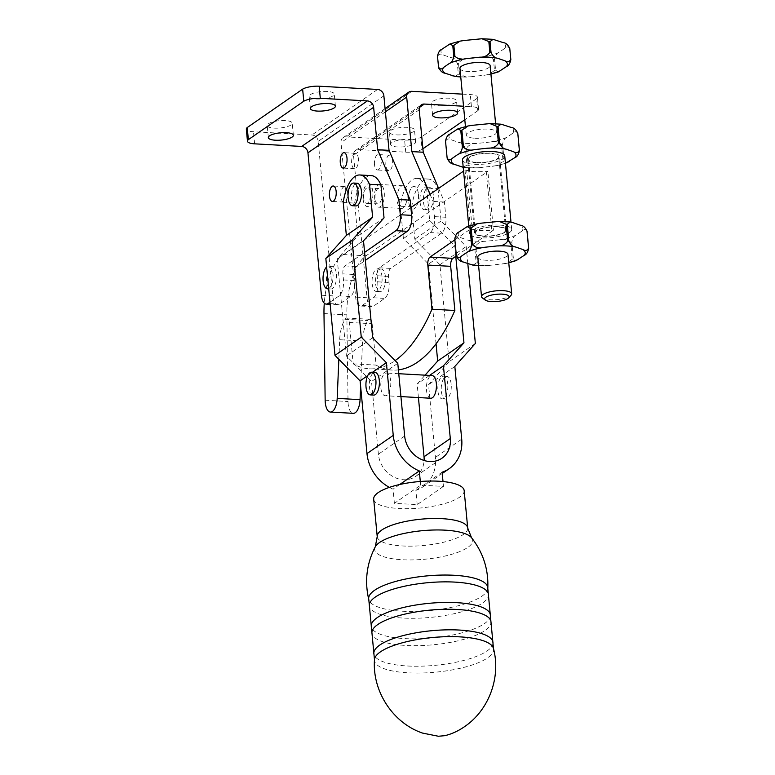 <?xml version="1.0" encoding="UTF-8"?>
<svg xmlns="http://www.w3.org/2000/svg" width="775" height="775" viewBox="0 0 775 775"><rect width="100%" height="100%" fill="white"/><g stroke="black" fill="none" stroke-linecap="round" stroke-linejoin="round"><path stroke-width="0.58" stroke-dasharray="3.88 2.91" d="M464.167 490.594A45.444 13.223 -5.4 0 1 399.222 508.526A45.444 13.223 -5.4 0 1 373.686 499.148M443.465 486.4L417.202 504.603L394.388 503.343L420.651 485.131L443.465 486.4L443.009 481.546M343.248 202.478L354.65 203.108L357.769 236.055L337.241 259.034L346.406 355.996L371.516 381.503L378.394 454.228A25.449 21.622 55.3 0 0 392.421 476.238A25.449 21.622 55.3 0 0 415.71 476.402A25.449 21.622 55.3 0 0 424.109 460.476M418.432 397.565L417.153 384.032L425.068 375.168M436.054 343.8L428.517 264.081L403.407 238.584L400.346 206.227L411.757 206.857L414.819 239.213L439.929 264.721L449.093 361.683L428.565 384.662L435.443 457.386A38.178 32.434 -124.7 0 1 422.956 486.865A38.178 32.434 -124.7 0 1 415.865 490.401L417.202 504.603M394.388 503.343L393.041 489.141A38.178 32.434 -124.7 0 1 389.36 487.378M354.65 203.108A34.846 15.326 93.2 0 1 371.264 175.605M384.032 217.852L357.769 236.055M372.823 191.803A11.363 4.999 -86.8 0 0 368.532 183.869A11.363 4.999 -86.8 0 0 362.971 198.623A11.363 4.999 -86.8 0 0 367.272 206.557A11.363 4.999 -86.8 0 0 372.823 191.803M372.853 191.803A11.363 4.999 -86.8 0 0 368.551 183.869A11.363 4.999 -86.8 0 0 363 198.623A11.363 4.999 -86.8 0 0 367.302 206.557A11.363 4.999 -86.8 0 0 372.853 191.803M329.966 302.202L339.101 295.876A12.729 5.599 -86.8 0 0 343.47 279.93L342.899 273.875A6.365 2.8 93.2 0 1 345.078 265.903L364.599 252.379M336.427 274.243A11.363 4.999 93.2 0 1 330.877 288.998A11.363 4.999 93.2 0 1 326.575 281.063A11.363 4.999 93.2 0 1 332.126 266.309A11.363 4.999 93.2 0 1 336.427 274.243M328.677 288.523A11.363 4.999 -86.8 0 0 332.979 274.05A11.363 4.999 -86.8 0 0 328.677 266.116A11.363 4.999 -86.8 0 0 326.633 266.949M358.379 158.691A7.721 3.4 -86.8 0 0 355.454 153.305A7.721 3.4 -86.8 0 0 351.676 163.331A7.721 3.4 -86.8 0 0 354.601 168.727A7.721 3.4 -86.8 0 0 358.379 158.691M347.539 192.035A7.721 3.4 -86.8 0 0 344.613 186.639A7.721 3.4 -86.8 0 0 340.835 196.676A7.721 3.4 -86.8 0 0 343.761 202.072A7.721 3.4 -86.8 0 0 347.539 192.035M411.757 206.857A34.536 15.2 93.2 0 1 428.294 179.064A34.536 15.2 93.2 0 1 438.02 188.654L426.618 188.025A34.536 15.2 -86.8 0 0 416.882 178.434A34.536 15.2 -86.8 0 0 400.346 206.227M467.809 263.587L466.192 246.508L441.082 221.011L438.02 188.654M441.082 221.011L414.819 239.213M429.873 194.951A11.363 4.999 -86.8 0 0 425.572 187.027A11.363 4.999 -86.8 0 0 420.021 201.781A11.363 4.999 -86.8 0 0 424.322 209.715A11.363 4.999 -86.8 0 0 429.873 194.951M433.293 195.145A11.363 4.999 -86.8 0 0 429.001 187.211A11.363 4.999 -86.8 0 0 423.45 201.965A11.363 4.999 -86.8 0 0 427.742 209.899A11.363 4.999 -86.8 0 0 433.293 195.145M420.302 481.478L420.651 485.131M399.726 484.511L393.041 489.141M426.618 188.025L429.67 220.381L454.78 245.878L455.768 256.341M410.895 207.593L343.228 254.52A54.531 23.996 -86.8 0 0 330.634 273.1L332.766 295.856A12.729 5.599 -86.8 0 0 337.58 304.74A12.729 5.599 -86.8 0 0 339.421 304.149L350.455 296.505A12.729 5.599 -86.8 0 0 354.824 280.56L354.252 274.505A6.365 2.8 93.2 0 1 356.442 266.532L365.354 260.352M383.877 95.819L318.186 141.35L330.634 273.1A54.531 23.996 -86.8 0 0 324.279 303.17M338.849 359.28L339.673 339.721A25.449 11.199 93.2 0 1 345.049 319.29A6.365 2.8 93.2 0 1 346.861 318.012A6.365 2.8 93.2 0 1 349.273 322.448L353.187 363.833A175.034 77.006 -86.8 0 0 369.442 368.813A175.034 77.006 -86.8 0 0 395.124 360.598M454.867 239.853L470.57 228.964L465.01 170.093L463.576 171.091M465.01 170.093L466.647 170.19A21.206 6.171 174.6 0 0 475.133 171.643A21.206 6.171 174.6 0 0 486.235 171.275L487.882 171.362L433.777 208.862L434.504 216.622A12.729 5.599 93.2 0 1 430.135 232.568L379.314 267.792A6.365 2.8 -86.8 0 0 377.125 275.764L377.696 281.829A12.729 5.599 93.2 0 1 373.327 297.774L362.303 305.418A12.729 5.599 93.2 0 1 360.452 305.999A12.729 5.599 93.2 0 1 355.638 297.116L353.458 274.36A54.531 23.996 93.2 0 1 366.042 255.789L433.748 208.862L433.041 201.422L430.028 194.341M462.52 159.931A21.206 6.171 174.6 0 0 474.436 164.31A21.206 6.171 174.6 0 0 504.748 155.94M499.778 225.099A21.206 6.171 -5.4 0 1 511.694 229.468A21.206 6.171 -5.4 0 1 481.391 237.838A21.206 6.171 -5.4 0 1 469.466 233.469A21.206 6.171 -5.4 0 1 499.778 225.099M486.235 171.275L491.805 230.146A21.206 6.171 -5.4 0 1 480.694 230.514A21.206 6.171 -5.4 0 1 472.217 229.061L466.647 170.19M479.376 167.71L496.969 165.627L503.082 161.432L501.483 144.528C498.683 141.651 494.934 140.818 490.236 142.019L477.08 143.443C472.246 143.268 468.73 144.886 466.521 148.296L468.119 165.211L475.007 168.01L479.376 167.71A32.492 9.455 174.6 0 1 463.188 167.061M517.836 133.639C516.45 131.256 514.745 131.12 512.73 133.252L506.995 137.233C504.845 137.989 503.372 140.314 502.578 144.208L504.176 161.123L506.976 162.808M463.218 167.313L466.928 165.143L465.329 148.238C463.624 144.605 461.464 142.668 458.839 142.435L451.428 139.878C448.677 138.26 446.739 138.783 445.625 141.438L447.417 159.195M527.087 231.434C525.692 229.051 523.987 228.925 521.972 231.057L516.237 235.038C514.087 235.784 512.624 238.109 511.82 242.013L513.418 258.898L516.218 260.584M499.478 239.824L486.322 241.248C481.498 241.073 477.972 242.691 475.763 246.101L477.361 262.987L484.249 265.786L488.618 265.486L506.211 263.403L512.323 259.208L510.735 242.323C507.935 239.456 504.176 238.623 499.478 239.824A32.492 9.455 174.6 0 0 516.237 235.038M473.157 265.205L476.17 262.919L474.581 246.033C472.866 242.41 470.706 240.473 468.081 240.231L460.67 237.673C457.918 236.065 455.991 236.578 454.877 239.233L456.659 256.971M477.787 257.135A15.151 4.408 174.6 0 0 486.303 260.264A15.151 4.408 174.6 0 0 507.954 254.287M482.37 297.91A15.151 4.408 174.6 0 0 490.042 299.77A15.151 4.408 174.6 0 0 511.103 295.188M474.775 138.221A15.151 4.408 174.6 0 0 496.417 132.244A15.151 4.408 174.6 0 0 487.901 129.115A15.151 4.408 174.6 0 0 466.259 135.092A15.151 4.408 174.6 0 0 474.775 138.221M459.953 68.433A15.151 4.408 174.6 0 0 468.468 71.552A15.151 4.408 174.6 0 0 490.12 65.575M470.783 76.783L488.376 74.691L494.489 70.506L493.472 59.685C490.662 56.807 486.913 55.974 482.215 57.176L469.059 58.6C464.225 58.425 460.708 60.043 458.5 63.453L459.527 74.284L466.414 77.074L470.783 76.783A32.492 9.455 174.6 0 1 460.738 76.754M509.814 48.796C508.429 46.413 506.724 46.277 504.709 48.408L498.974 52.39C496.823 53.146 495.351 55.471 494.557 59.365L495.583 70.196L498.383 71.881M455.322 76.502L458.335 74.216L457.318 63.395C455.603 59.762 453.443 57.825 450.817 57.592L443.407 55.035C440.655 53.417 438.718 53.94 437.604 56.594L438.815 68.268M491.805 230.146L493.442 230.233L487.882 171.362M353.487 274.36A54.531 23.996 -86.8 0 0 346.851 314.844L348.023 401.498A13.63 5.997 -86.8 0 0 353.303 413.327M360.627 386.376L362.545 340.981A25.449 11.199 93.2 0 1 367.931 320.55A6.365 2.8 93.2 0 1 369.733 319.271A6.365 2.8 93.2 0 1 372.145 323.718L376.059 365.093A175.034 77.006 -86.8 0 0 392.324 370.072A175.034 77.006 -86.8 0 0 398.408 369.869M353.187 363.833L376.059 365.093M470.57 228.964L472.217 229.061M456.388 255.915L493.442 230.233M438.611 188.393L444.424 202.052L445.867 217.252A12.729 5.599 93.2 0 1 441.488 233.197L390.668 268.421A6.365 2.8 -86.8 0 0 388.478 276.394L389.06 282.458A12.729 5.599 93.2 0 1 384.681 298.394L373.657 306.048A12.729 5.599 93.2 0 1 371.806 306.629A12.729 5.599 93.2 0 1 366.992 297.745L353.526 155.329A6.365 5.406 -124.7 0 1 355.609 150.418A6.365 5.406 -124.7 0 1 358.66 149.585L405.742 152.191A12.729 3.701 174.6 0 0 422.075 149.372L420.932 137.282A12.729 3.701 -5.4 0 1 404.598 140.101L346.134 136.865A6.365 5.406 55.3 0 0 343.083 137.698A6.365 5.406 55.3 0 0 341 142.61L353.458 274.36M392.576 160.59A7.721 3.4 -86.8 0 0 389.66 155.194A7.721 3.4 -86.8 0 0 385.882 165.23A7.721 3.4 -86.8 0 0 388.798 170.616A7.721 3.4 -86.8 0 0 392.576 160.59M418.432 194.322A11.363 4.999 93.2 0 1 412.881 209.076A11.363 4.999 93.2 0 1 408.59 201.151A11.363 4.999 93.2 0 1 414.141 186.388A11.363 4.999 93.2 0 1 418.432 194.322A11.363 4.999 93.2 0 1 412.91 209.076A11.363 4.999 93.2 0 1 408.619 201.151A11.363 4.999 93.2 0 1 414.17 186.388A11.363 4.999 93.2 0 1 418.461 194.322M382.007 276.762A11.363 4.999 -86.8 0 0 377.716 268.828A11.363 4.999 -86.8 0 0 372.165 283.592A11.363 4.999 -86.8 0 0 376.456 291.516A11.363 4.999 -86.8 0 0 382.007 276.762M381.736 193.924A7.721 3.4 -86.8 0 0 378.81 188.538A7.721 3.4 -86.8 0 0 375.042 198.574A7.721 3.4 -86.8 0 0 377.958 203.961A7.721 3.4 -86.8 0 0 381.736 193.924M385.456 276.956A11.363 4.999 -86.8 0 0 381.164 269.022A11.363 4.999 -86.8 0 0 375.613 283.776A11.363 4.999 -86.8 0 0 379.905 291.71A11.363 4.999 -86.8 0 0 385.456 276.956M374.499 164.6A7.721 3.4 93.2 0 1 378.278 154.564A7.721 3.4 93.2 0 1 381.193 159.96A7.721 3.4 93.2 0 1 377.425 169.987A7.721 3.4 93.2 0 1 374.499 164.6M363.659 197.945A7.721 3.4 93.2 0 1 367.427 187.908A7.721 3.4 93.2 0 1 370.353 193.295A7.721 3.4 93.2 0 1 366.575 203.331A7.721 3.4 93.2 0 1 363.659 197.945M462.384 94.133L470.289 94.569A12.729 3.701 -5.4 0 1 477.439 97.195A12.729 3.701 -5.4 0 1 476.664 98.648L477.807 110.738A12.729 3.701 174.6 0 0 478.582 109.285A12.729 3.701 174.6 0 0 471.433 106.659L463.528 106.223M274.272 128.127A12.574 3.662 174.6 0 0 292.233 123.167A12.574 3.662 174.6 0 0 285.171 120.571A12.574 3.662 174.6 0 0 267.201 125.531A12.574 3.662 174.6 0 0 274.272 128.127M316.297 98.997A12.574 3.662 174.6 0 0 334.257 94.037A12.574 3.662 174.6 0 0 327.195 91.44A12.574 3.662 174.6 0 0 309.225 96.4A12.574 3.662 174.6 0 0 316.297 98.997M318.186 141.35A6.365 5.406 55.3 0 0 311.908 134.976L253.473 131.74A12.729 3.701 -5.4 0 1 246.324 129.115M408.561 139.422A12.574 3.662 -5.4 0 1 415.623 142.019A12.574 3.662 -5.4 0 1 397.662 146.979A12.574 3.662 -5.4 0 1 390.59 144.382A12.574 3.662 -5.4 0 1 408.561 139.422M477.807 110.738L464.806 119.757M422.908 148.79L422.075 149.372M438.543 105.758A12.574 3.662 174.6 0 0 456.504 100.798A12.574 3.662 174.6 0 0 449.442 98.202A12.574 3.662 174.6 0 0 431.472 103.162A12.574 3.662 174.6 0 0 438.543 105.758M396.519 134.889A12.574 3.662 174.6 0 0 414.48 129.929A12.574 3.662 174.6 0 0 407.418 127.332A12.574 3.662 174.6 0 0 389.447 132.292A12.574 3.662 174.6 0 0 396.519 134.889M404.434 186.542A11.363 4.999 -86.8 0 0 402.758 185.758A11.363 4.999 -86.8 0 0 397.207 200.522A11.363 4.999 -86.8 0 0 401.498 208.446A11.363 4.999 -86.8 0 0 407.049 193.692A11.363 4.999 -86.8 0 0 406.875 192.287M374.383 199.252A11.363 4.999 93.2 0 1 379.934 184.498A11.363 4.999 93.2 0 1 384.235 192.432A11.363 4.999 93.2 0 1 378.684 207.187A11.363 4.999 93.2 0 1 374.383 199.252M444.424 202.052L433.041 201.422M476.664 98.648L420.932 137.282M372.523 372.262L367.747 375.575M373.744 395.095A11.363 4.999 93.2 0 1 369.442 387.161A11.363 4.999 93.2 0 1 375.003 372.407M429.67 220.381L403.407 238.584M442.128 472.198L415.865 490.401M439.929 264.721L466.192 246.508M447.756 384.119A11.363 4.999 -86.8 0 0 443.455 376.185A11.363 4.999 -86.8 0 0 437.904 390.949A11.363 4.999 -86.8 0 0 442.205 398.873A11.363 4.999 -86.8 0 0 447.756 384.119M454.828 366.459L428.565 384.662M451.176 384.313A11.363 4.999 -86.8 0 0 446.884 376.379A11.363 4.999 -86.8 0 0 441.324 391.133A11.363 4.999 -86.8 0 0 445.625 399.067A11.363 4.999 -86.8 0 0 451.176 384.313M355.861 205.927A11.363 4.999 93.2 0 1 351.569 197.993A11.363 4.999 93.2 0 1 357.12 183.239M363.504 240.831L337.241 259.034M372.668 337.793L346.406 355.996M397.778 363.301L371.516 381.503M390.707 380.961A11.363 4.999 -86.8 0 0 386.405 373.037A11.363 4.999 -86.8 0 0 380.854 387.791A11.363 4.999 -86.8 0 0 385.156 395.725A11.363 4.999 -86.8 0 0 390.707 380.961M430.793 398.243A11.363 4.999 93.2 0 1 426.492 390.319A11.363 4.999 93.2 0 1 432.043 375.555M429.573 375.42L417.153 384.032M454.78 245.878L428.517 264.081M475.356 343.48L449.093 361.683M477.061 162.488A15.151 4.408 174.6 0 0 498.712 156.511A15.151 4.408 174.6 0 0 490.197 153.382A15.151 4.408 174.6 0 0 468.546 159.359A15.151 4.408 174.6 0 0 477.061 162.488M484.017 236.017A15.151 4.408 174.6 0 0 505.658 230.039A15.151 4.408 174.6 0 0 497.153 226.92A15.151 4.408 174.6 0 0 475.501 232.897A15.151 4.408 174.6 0 0 484.017 236.017M497.54 226.649A16.062 4.669 174.6 0 0 474.6 232.975A16.062 4.669 174.6 0 0 483.619 236.288A16.062 4.669 174.6 0 0 506.569 229.952A16.062 4.669 174.6 0 0 497.54 226.649M476.673 162.76A16.062 4.669 -5.4 0 1 467.645 159.447A16.062 4.669 -5.4 0 1 490.594 153.111A16.062 4.669 -5.4 0 1 499.613 156.424A16.062 4.669 -5.4 0 1 476.673 162.76M487.795 588.39A59.82 17.399 -5.4 0 1 481.866 596.217A59.82 17.399 -5.4 0 1 416.998 611.378A59.82 17.399 -5.4 0 1 368.803 599.637M471.529 537.714A49.222 14.318 -5.4 0 1 467.8 547.392A49.222 14.318 -5.4 0 1 408.88 559.938A49.222 14.318 -5.4 0 1 375.284 546.811M488.298 593.698A59.82 17.399 -5.4 0 1 482.515 603.047A59.82 17.399 -5.4 0 1 415.1 618.266A59.82 17.399 -5.4 0 1 369.297 604.946M490.381 615.776A59.82 17.399 -5.4 0 1 484.452 623.604A59.82 17.399 -5.4 0 1 419.595 638.765A59.82 17.399 -5.4 0 1 371.39 627.023M490.885 621.085A59.82 17.399 -5.4 0 1 485.102 630.433A59.82 17.399 -5.4 0 1 417.686 645.653A59.82 17.399 -5.4 0 1 371.893 632.332M492.978 643.163A59.82 17.399 -5.4 0 1 487.039 650.99A59.82 17.399 -5.4 0 1 422.181 666.151A59.82 17.399 -5.4 0 1 373.976 654.41M493.472 648.472A59.82 17.399 -5.4 0 1 487.688 657.82A59.82 17.399 -5.4 0 1 420.273 673.039A59.82 17.399 -5.4 0 1 374.48 659.719M467.713 528.046A45.444 13.223 -5.4 0 1 463.218 534.585A45.444 13.223 -5.4 0 1 402.767 545.978A45.444 13.223 -5.4 0 1 377.222 536.6M343.47 279.93L354.824 280.56M339.101 295.876L350.455 296.505M343.228 254.52L366.042 255.789M492.532 166.296A32.492 9.455 174.6 0 0 505.416 163.07M465.329 148.238A36.357 10.579 174.6 0 0 465.93 148.267A36.357 10.579 174.6 0 0 466.521 148.296M466.928 165.143A36.357 10.579 174.6 0 0 467.528 165.182A36.357 10.579 174.6 0 0 468.119 165.211M472.44 125.308A32.492 9.455 174.6 0 0 455.681 130.103M449.946 134.075A32.492 9.455 174.6 0 0 451.428 139.878M503.837 124.901A32.492 9.455 174.6 0 0 485.596 123.893M458.839 142.435A32.492 9.455 174.6 0 0 477.08 143.443M512.73 133.252A32.492 9.455 174.6 0 0 511.248 127.458M481.682 223.113A32.492 9.455 174.6 0 0 464.932 227.898M513.079 222.696A32.492 9.455 174.6 0 0 494.838 221.689M521.972 231.057A32.492 9.455 174.6 0 0 520.49 225.263M468.081 240.231A32.492 9.455 174.6 0 0 486.322 241.248M459.188 231.88A32.492 9.455 174.6 0 0 460.67 237.673M474.581 246.033A36.357 10.579 174.6 0 0 475.172 246.072A36.357 10.579 174.6 0 0 475.763 246.101M476.17 262.919A36.357 10.579 174.6 0 0 476.77 262.948A36.357 10.579 174.6 0 0 477.361 262.987M478.582 265.457A32.492 9.455 174.6 0 0 488.618 265.486M501.774 264.062A32.492 9.455 174.6 0 0 508.739 262.609M512.323 259.208A36.357 10.579 174.6 0 0 513.418 258.898M510.735 242.323A36.357 10.579 174.6 0 0 511.82 242.013M490.236 142.019A32.492 9.455 174.6 0 0 506.995 137.233M483.929 75.359A32.492 9.455 174.6 0 0 490.904 73.906M457.318 63.395A36.357 10.579 174.6 0 0 457.909 63.424A36.357 10.579 174.6 0 0 458.5 63.453M458.335 74.216A36.357 10.579 174.6 0 0 458.926 74.245A36.357 10.579 174.6 0 0 459.527 74.284M464.419 40.465A32.492 9.455 174.6 0 0 447.659 45.26M441.924 49.232A32.492 9.455 174.6 0 0 443.407 55.035M495.816 40.058A32.492 9.455 174.6 0 0 477.574 39.05M450.817 57.592A32.492 9.455 174.6 0 0 469.059 58.6M504.709 48.408A32.492 9.455 174.6 0 0 503.227 42.615M482.215 57.176A32.492 9.455 174.6 0 0 498.974 52.39M493.472 59.685A36.357 10.579 174.6 0 0 494.557 59.365M494.489 70.506A36.357 10.579 174.6 0 0 495.583 70.196M501.483 144.528A36.357 10.579 174.6 0 0 502.578 144.208M503.082 161.432A36.357 10.579 174.6 0 0 504.176 161.123M323.979 313.584L346.851 314.844M325.151 400.229L348.023 401.498M339.673 339.721L362.545 340.981M345.049 319.29L367.931 320.55M349.273 322.448L372.145 323.718M342.899 273.875L354.252 274.505M345.078 265.903L356.442 266.532M430.135 232.568L441.488 233.197M445.867 217.252L434.504 216.622M419.217 109.798L353.526 155.329M379.314 267.792L390.668 268.421M377.125 275.764L388.478 276.394M377.696 281.829L389.06 282.458M373.327 297.774L384.681 298.394M362.303 305.418L373.657 306.048M471.433 106.659L470.289 94.569M377.599 89.445L311.908 134.976M254.617 143.83L253.473 131.74M332.766 295.856L321.412 295.227M419.449 107.454L358.66 149.585M405.742 152.191L404.598 140.101M330.102 303.635L339.421 304.149M366.992 297.745L355.638 297.116M385.388 111.842L341 142.61M411.825 91.334L346.134 136.865M461.706 439.173L435.443 457.386M404.657 436.025L378.394 454.228M332.126 266.309L328.677 266.116M355.454 153.305L344.071 152.675M344.613 186.639L333.231 186.01M416.882 178.434L428.294 179.064M429.001 187.211L425.572 187.027M343.761 202.072L332.378 201.442M354.601 168.727L343.218 168.097M511.694 229.468L510.996 222.096M475.007 168.01L463.915 167.429M506.211 263.403L508.758 262.822M478.601 265.67L484.249 265.786M496.417 132.244L495.613 123.709M466.414 77.083L460.757 76.967M490.924 74.109L488.376 74.7M466.259 135.092L465.446 126.557M505.445 163.351L496.969 165.627M469.466 233.469L468.768 226.058M369.733 319.271L346.861 318.012M392.324 370.072L369.442 368.813M381.164 269.022L377.716 268.828M389.66 155.194L378.278 154.564M378.81 188.538L367.427 187.908M377.958 203.961L366.575 203.331M388.798 170.616L377.425 169.987M330.877 288.998L328.707 288.881M379.905 291.71L376.456 291.516M478.582 109.285L477.439 97.195M335.401 106.127L334.257 94.037M293.376 135.257L292.233 123.167M268.344 137.621L267.201 125.531M310.368 108.49L309.225 96.4M457.647 112.888L456.504 100.798M415.623 142.019L414.48 129.929M390.59 144.382L389.447 132.292M432.615 115.252L431.472 103.162M337.58 304.74L330.169 304.323M371.806 306.629L360.452 305.999M402.758 185.758L379.934 184.498M355.609 150.418L421.3 104.887M401.498 208.446L378.684 207.187M343.083 137.698L385.088 108.587M427.742 209.899L424.322 209.715M446.884 376.379L443.455 376.185M445.625 399.067L442.205 398.873M422.956 486.865L442.254 473.496M398.767 373.715L386.405 373.037M400.927 396.597L385.156 395.725M415.71 476.402L441.973 458.199M505.658 230.039L498.712 156.511M474.6 232.975L467.645 159.447M506.569 229.952L499.613 156.424M475.501 232.897L468.546 159.359"/><path stroke-width="1.16" d="M375.284 546.811L377.222 536.6L373.686 499.148A45.444 13.223 -5.4 0 1 438.621 481.217A45.444 13.223 -5.4 0 1 464.167 490.594L467.713 528.046L471.529 537.714A49.222 14.318 -5.4 0 0 444.995 530.158A49.222 14.318 -5.4 0 0 379.527 542.51A49.222 14.318 -5.4 0 0 375.284 546.811C366.614 563.609 364.453 581.221 368.803 599.637A59.82 17.399 -5.4 0 1 374.587 590.288A59.82 17.399 -5.4 0 1 454.16 575.283A59.82 17.399 -5.4 0 1 487.795 588.39L488.298 593.698A59.82 17.399 -5.4 0 0 454.799 582.102A59.82 17.399 -5.4 0 0 375.236 597.108A59.82 17.399 -5.4 0 0 369.297 604.946L371.39 627.023A59.82 17.399 -5.4 0 1 377.173 617.675A59.82 17.399 -5.4 0 1 456.746 602.669A59.82 17.399 -5.4 0 1 490.381 615.776L488.298 593.698M424.109 460.476A25.449 21.622 55.3 0 0 424.032 456.746L418.432 397.565M425.068 375.168L437.681 361.053L436.054 343.8M389.36 487.378A38.178 32.434 -124.7 0 1 366.982 453.598L360.104 380.874L334.994 355.367L361.266 337.164L352.092 240.202L325.829 258.404L334.994 355.367M325.829 258.404L346.357 235.426L343.248 202.478A34.846 15.326 -86.8 0 1 359.852 174.976A34.846 15.326 -86.8 0 1 369.51 184.276L372.62 217.223L352.092 240.202M359.852 174.976L371.264 175.605A34.846 15.326 93.2 0 1 380.922 184.905L369.51 184.276M455.768 256.341L463.954 342.841L443.426 365.819L450.294 438.543A25.449 21.622 -124.7 0 1 441.973 458.199A25.449 21.622 -124.7 0 1 418.684 458.035A25.449 21.622 -124.7 0 1 404.657 436.025L397.778 363.301L372.668 337.793L363.504 240.831L384.032 217.852L380.922 184.905M364.599 252.379L395.909 230.679A12.729 5.599 -86.8 0 0 400.278 214.733L398.844 199.533L377.648 149.72L373.637 107.279A6.365 5.406 55.3 0 0 367.36 100.905L320.308 98.299A12.729 3.701 174.6 0 0 303.79 101.234L302.647 89.144A12.729 3.701 -5.4 0 1 319.164 86.209L377.599 89.445A6.365 5.406 -124.7 0 1 383.877 95.819L389.031 150.35L410.227 200.163L410.924 207.584M247.467 141.205L246.324 129.115A12.729 3.701 -5.4 0 1 247.225 127.555L248.368 139.645A12.729 3.701 174.6 0 0 247.467 141.205A12.729 3.701 174.6 0 0 254.617 143.83L301.669 146.436A6.365 5.406 -124.7 0 1 307.946 152.811L321.412 295.227A12.729 5.599 -86.8 0 0 326.217 304.11A12.729 5.599 -86.8 0 0 328.067 303.519L329.966 302.202M346.997 158.061A7.721 3.4 93.2 0 1 343.218 168.097A7.721 3.4 93.2 0 1 340.293 162.702A7.721 3.4 93.2 0 1 344.071 152.675A7.721 3.4 93.2 0 1 346.997 158.061M336.156 191.406A7.721 3.4 93.2 0 1 332.378 201.442A7.721 3.4 93.2 0 1 329.452 196.046A7.721 3.4 93.2 0 1 333.231 186.01A7.721 3.4 93.2 0 1 336.156 191.406M326.633 266.949A11.363 4.999 -86.8 0 0 323.127 280.879A11.363 4.999 -86.8 0 0 327.428 288.804A11.363 4.999 -86.8 0 0 328.677 288.523M361.266 337.164L386.376 362.671L393.245 435.395A38.178 32.434 55.3 0 0 419.304 470.938L420.302 481.478M419.304 470.938L399.726 484.511M443.009 481.546L442.128 472.198A38.178 32.434 55.3 0 0 449.219 468.662A38.178 32.434 55.3 0 0 461.706 439.173L454.828 366.459L475.356 343.48L467.809 263.587M324.279 303.17A54.531 23.996 -86.8 0 0 323.979 313.584L325.151 400.229A13.63 5.997 -86.8 0 0 330.431 412.067A13.63 5.997 -86.8 0 0 337.193 398.379L338.849 359.28M395.124 360.598A175.034 77.006 -86.8 0 0 431.975 309.215L427.81 265.069A6.365 2.8 93.2 0 1 429.989 257.097L454.867 239.853M463.576 171.091L410.895 207.593L411.632 215.363L400.278 214.733M365.354 260.352L407.262 231.308A12.729 5.599 -86.8 0 0 411.632 215.363M510.996 222.096L504.748 155.94A21.206 6.171 174.6 0 0 492.823 151.561A21.206 6.171 174.6 0 0 462.52 159.931L468.768 226.058M505.445 163.351L515.026 157.528C517.167 156.773 518.64 154.448 519.434 150.544L517.797 133.319L519.337 150.166C518.223 152.82 516.295 153.343 513.544 151.726L506.133 149.168C503.508 148.936 501.347 146.998 499.633 143.365L498.034 126.461L501.047 124.174L511.248 127.458C513.864 127.701 516.034 129.628 517.739 133.261A36.357 10.579 174.6 0 1 517.836 133.639M487.892 148.161L474.736 149.585C470.037 150.786 466.279 149.953 463.479 147.076L461.881 130.171L468.003 125.976L472.44 125.308L489.965 123.593L496.843 126.393L498.441 143.307C496.242 146.717 492.716 148.335 487.892 148.161A32.492 9.455 174.6 0 1 506.133 149.168M457.977 154.37L452.242 158.352C450.227 160.483 448.522 160.357 447.127 157.964L445.528 141.06C446.323 137.156 447.795 134.831 449.946 134.075L457.986 128.795L460.786 130.481L462.384 147.395C461.59 151.29 460.118 153.615 457.977 154.37A32.492 9.455 174.6 0 1 474.736 149.585M447.223 158.342C448.938 161.975 451.098 163.912 453.724 164.145L463.218 167.313M447.417 159.195L447.127 157.964M459.188 231.88L467.238 226.591L470.037 228.286L471.626 245.162C470.832 249.066 469.359 251.391 467.218 252.146L461.483 256.118C459.468 258.249 457.763 258.123 456.368 255.74L454.78 238.855C455.574 234.961 457.047 232.636 459.188 231.88M481.682 223.113L499.207 221.398L506.094 224.198L507.683 241.073C505.484 244.493 501.958 246.111 497.133 245.937L483.978 247.351C479.279 248.562 475.521 247.719 472.721 244.852L471.123 227.966L477.245 223.781L481.682 223.113M513.079 222.696L520.49 225.263C523.115 225.496 525.276 227.433 526.99 231.057L528.579 247.942C527.465 250.596 525.537 251.119 522.786 249.502L515.375 246.944C512.75 246.702 510.589 244.774 508.875 241.141L507.276 224.256L510.299 221.979L513.079 222.696M456.659 256.971L456.368 255.74M456.465 256.118C458.18 259.751 460.34 261.679 462.966 261.921L473.157 265.205L478.601 265.67M527.087 231.434L526.99 231.057A36.357 10.579 174.6 0 1 527.087 231.434L528.676 248.32A36.357 10.579 174.6 0 0 528.579 247.942M508.758 262.822L516.218 260.584L524.268 255.295C526.409 254.549 527.882 252.224 528.676 248.32M508.681 297.852L511.103 295.188A15.151 4.408 174.6 0 0 511.694 293.793L507.954 254.287A15.151 4.408 174.6 0 0 499.439 251.158A15.151 4.408 174.6 0 0 477.787 257.135L481.527 296.641A15.151 4.408 174.6 0 0 482.37 297.91L485.237 300.07A12.361 3.594 174.6 0 0 491.505 301.582A12.361 3.594 174.6 0 0 508.681 297.852A12.361 3.594 174.6 0 0 502.219 294.161A12.361 3.594 174.6 0 0 488.667 295.885A12.361 3.594 174.6 0 0 485.237 300.07M511.694 293.793A15.151 4.408 174.6 0 0 503.178 290.664A15.151 4.408 174.6 0 0 481.527 296.641M495.613 123.709L490.12 65.575A15.151 4.408 174.6 0 0 481.604 62.455A15.151 4.408 174.6 0 0 459.953 68.433L465.446 126.557M490.924 74.109L498.383 71.881L506.433 66.592C508.574 65.836 510.047 63.511 510.841 59.617L509.776 48.476L510.744 59.239C509.63 61.893 507.693 62.407 504.942 60.799L497.531 58.241C494.915 57.999 492.745 56.071 491.04 52.438L490.013 41.617L493.036 39.331L503.227 42.615C505.852 42.848 508.012 44.785 509.717 48.418A36.357 10.579 174.6 0 1 509.814 48.796M479.289 57.224L466.143 58.648C461.435 59.849 457.686 59.016 454.886 56.149L453.859 45.328L459.982 41.133L464.419 40.465L481.943 38.75L488.831 41.55L489.848 52.371C487.64 55.781 484.123 57.398 479.289 57.224A32.492 9.455 174.6 0 1 497.531 58.241M449.384 63.434L443.639 67.415C441.624 69.547 439.919 69.421 438.534 67.038L437.507 56.217C438.311 52.312 439.774 49.988 441.924 49.232L449.965 43.952L452.774 45.638L453.792 56.459C452.997 60.363 451.525 62.688 449.384 63.434A32.492 9.455 174.6 0 1 466.143 58.648M438.631 67.415C440.336 71.038 442.506 72.976 445.121 73.218L455.322 76.502L460.757 76.967M438.815 68.268L438.534 67.038M330.431 412.067L353.303 413.327A13.63 5.997 -86.8 0 0 360.065 399.648L360.627 386.376M398.408 369.869A175.034 77.006 -86.8 0 0 454.857 310.484L450.682 266.329A6.365 2.8 93.2 0 1 452.862 258.356L456.388 255.915M431.975 309.215L454.857 310.484M410.227 200.163L398.844 199.533M463.528 106.223L424.351 104.053A6.365 5.406 55.3 0 0 421.3 104.887A6.365 5.406 55.3 0 0 419.217 109.798L423.237 152.239L438.611 188.393M377.648 149.72L389.031 150.35M430.028 194.341L411.854 151.609L406.691 97.078A6.365 5.406 -124.7 0 1 408.774 92.167A6.365 5.406 -124.7 0 1 411.825 91.334L462.384 94.133M411.854 151.609L423.237 152.239M302.647 89.144L247.225 127.555M328.338 103.53A12.574 3.662 -5.4 0 1 335.401 106.127A12.574 3.662 -5.4 0 1 317.44 111.087A12.574 3.662 -5.4 0 1 310.368 108.49A12.574 3.662 -5.4 0 1 328.338 103.53M286.314 132.661A12.574 3.662 -5.4 0 1 293.376 135.257A12.574 3.662 -5.4 0 1 275.406 140.217A12.574 3.662 -5.4 0 1 268.344 137.621A12.574 3.662 -5.4 0 1 286.314 132.661M450.585 110.292A12.574 3.662 -5.4 0 1 457.647 112.888A12.574 3.662 -5.4 0 1 439.687 117.848A12.574 3.662 -5.4 0 1 432.615 115.252A12.574 3.662 -5.4 0 1 450.585 110.292M464.806 119.757L422.908 148.79M406.875 192.287A11.363 4.999 -86.8 0 0 404.434 186.542M303.79 101.234L248.368 139.645M372.62 217.223L346.357 235.426M386.376 362.671L372.523 372.262M367.747 375.575L360.104 380.874M371.574 372.213L375.003 372.407A11.363 4.999 93.2 0 1 379.295 380.331A11.363 4.999 93.2 0 1 373.744 395.095L370.324 394.901A11.363 4.999 -86.8 0 0 375.875 380.147A11.363 4.999 -86.8 0 0 371.574 372.213A11.363 4.999 -86.8 0 0 366.023 386.967A11.363 4.999 -86.8 0 0 370.324 394.901M353.691 183.045L357.12 183.239A11.363 4.999 93.2 0 1 361.412 191.163A11.363 4.999 93.2 0 1 355.861 205.927L352.441 205.733A11.363 4.999 -86.8 0 0 357.992 190.979A11.363 4.999 -86.8 0 0 353.691 183.045A11.363 4.999 -86.8 0 0 348.14 197.809A11.363 4.999 -86.8 0 0 352.441 205.733M398.767 373.715L432.043 375.555A11.363 4.999 93.2 0 1 436.344 383.489A11.363 4.999 93.2 0 1 430.793 398.243L400.927 396.597M443.426 365.819L429.573 375.42M463.954 342.841L437.681 361.053M490.885 621.085L492.978 643.163A59.82 17.399 -5.4 0 0 459.333 630.056A59.82 17.399 -5.4 0 0 379.769 645.062A59.82 17.399 -5.4 0 0 373.976 654.41L371.893 632.332A59.82 17.399 -5.4 0 1 377.822 624.495A59.82 17.399 -5.4 0 1 457.395 609.489A59.82 17.399 -5.4 0 1 490.885 621.085L490.381 615.776M493.472 648.472C501.057 677.234 489.025 710.065 464.583 726.63C458.151 731.096 451.525 734.119 444.724 735.688L438.408 736.25L422.608 733.102C392.935 723.123 372.184 691.29 374.48 659.719A59.82 17.399 -5.4 0 1 380.409 651.882A59.82 17.399 -5.4 0 1 459.982 636.876A59.82 17.399 -5.4 0 1 493.472 648.472L492.978 643.163M377.222 536.6A45.444 13.223 -5.4 0 1 381.717 530.071A45.444 13.223 -5.4 0 1 442.167 518.669A45.444 13.223 -5.4 0 1 467.713 528.046M373.637 107.279L307.946 152.811M515.026 157.528A32.492 9.455 174.6 0 0 513.544 151.726M452.242 158.352A32.492 9.455 174.6 0 0 453.724 164.145M461.135 166.703A32.492 9.455 174.6 0 0 463.188 167.061M505.416 163.07A32.492 9.455 174.6 0 0 509.282 161.5M499.633 143.365A36.357 10.579 174.6 0 0 499.042 143.336A36.357 10.579 174.6 0 0 498.441 143.307M498.034 126.461A36.357 10.579 174.6 0 0 497.443 126.422A36.357 10.579 174.6 0 0 496.843 126.393M463.479 147.076A36.357 10.579 174.6 0 0 462.384 147.395M461.881 130.171A36.357 10.579 174.6 0 0 460.786 130.481M508.875 241.141A36.357 10.579 174.6 0 0 508.284 241.102A36.357 10.579 174.6 0 0 507.683 241.073M507.276 224.256A36.357 10.579 174.6 0 0 506.685 224.227A36.357 10.579 174.6 0 0 506.094 224.198M461.483 256.118A32.492 9.455 174.6 0 0 462.966 261.921M470.377 264.478A32.492 9.455 174.6 0 0 478.582 265.457M508.739 262.609A32.492 9.455 174.6 0 0 518.523 259.276M524.268 255.295A32.492 9.455 174.6 0 0 522.786 249.502M515.375 246.944A32.492 9.455 174.6 0 0 497.133 245.937M483.978 247.351A32.492 9.455 174.6 0 0 467.218 252.146M506.433 66.592A32.492 9.455 174.6 0 0 504.942 60.799M443.639 67.415A32.492 9.455 174.6 0 0 445.121 73.218M452.542 75.776A32.492 9.455 174.6 0 0 460.738 76.754M490.904 73.906A32.492 9.455 174.6 0 0 500.689 70.573M491.04 52.438A36.357 10.579 174.6 0 0 490.449 52.4A36.357 10.579 174.6 0 0 489.848 52.371M490.013 41.617A36.357 10.579 174.6 0 0 489.422 41.579A36.357 10.579 174.6 0 0 488.831 41.55M454.886 56.149A36.357 10.579 174.6 0 0 453.792 56.459M453.859 45.328A36.357 10.579 174.6 0 0 452.774 45.638M471.123 227.966A36.357 10.579 174.6 0 0 470.037 228.286M472.721 244.852A36.357 10.579 174.6 0 0 471.626 245.162M337.193 398.379L360.065 399.648M427.81 265.069L450.682 266.329M429.989 257.097L452.862 258.356M395.909 230.679L407.262 231.308M320.308 98.299L319.164 86.209M424.351 104.053L419.449 107.454M328.067 303.519L330.102 303.635M406.691 97.078L385.388 111.842M367.36 100.905L301.669 146.436M393.245 435.395L366.982 453.598M450.294 438.543L424.032 456.746M368.803 599.637L369.297 604.946M371.39 627.023L371.893 632.332M373.976 654.41L374.48 659.719M487.795 588.39C488.618 569.48 483.193 552.585 471.529 537.714M457.986 128.795L468.003 125.976M489.965 123.593L501.047 124.174M510.299 221.979L499.207 221.398M449.965 43.952L459.982 41.133M481.943 38.75L493.036 39.331M467.238 226.591L477.245 223.781M328.707 288.881L327.428 288.804M330.169 304.323L326.217 304.11M385.088 108.587L408.774 92.167M442.254 473.496L449.219 468.662"/></g></svg>
